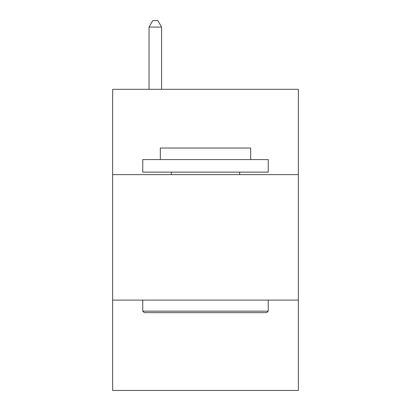 <?xml version="1.0" encoding="UTF-8"?>
<svg xmlns="http://www.w3.org/2000/svg" width="411" height="411" viewBox="0 0 411 411"><rect width="100%" height="100%" fill="white"/><g stroke="black" fill="none" stroke-linecap="round" stroke-linejoin="round"><path stroke-width="0.62" d="M298.35 174.634L298.35 89.31L112.65 89.31L112.65 174.634L298.35 174.634L298.35 390.45L112.65 390.45L112.65 174.634M298.35 300.107L112.65 300.107M144.266 312.658L142.761 311.148L268.239 311.148L266.734 312.658L144.266 312.658M268.239 159.576L268.239 172.122L142.761 172.122L142.761 159.576L268.239 159.576M160.331 159.576L160.331 148.032L250.669 148.032L250.669 159.576M268.239 300.107L268.239 311.148M142.761 300.107L142.761 311.148M239.628 172.122L239.628 174.634M171.372 172.122L171.372 174.634M161.585 89.31L161.585 27.075L149.034 27.075L149.034 89.31M149.034 27.075L152.8 20.55L157.819 20.55L161.585 27.075"/></g></svg>

